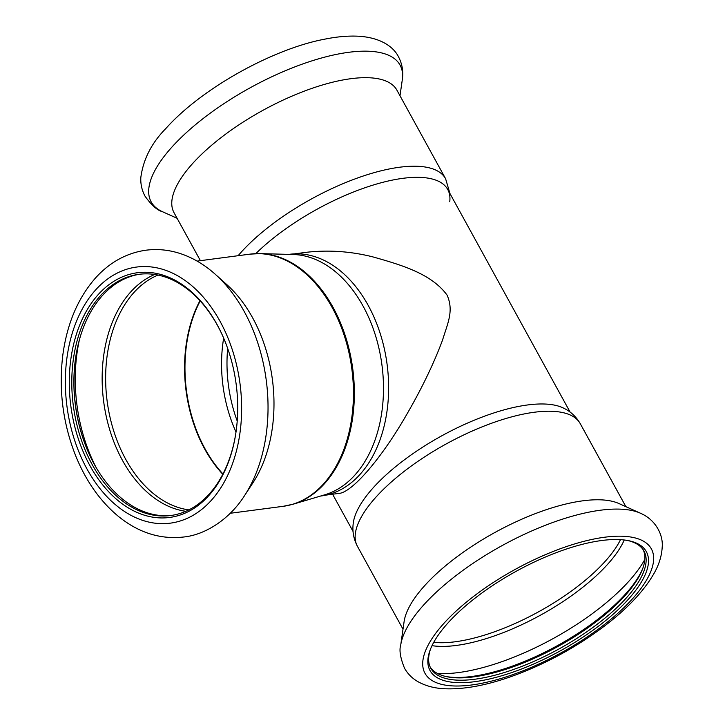 <?xml version="1.0" encoding="UTF-8"?>
<svg xmlns="http://www.w3.org/2000/svg" width="725" height="725" viewBox="0 0 725 725"><rect width="100%" height="100%" fill="white"/><g stroke="black" fill="none" stroke-linecap="round" stroke-linejoin="round"><path stroke-width="1.09" d="M237.211 421.017A115.003 77.693 82.5 0 1 227.668 348.417A115.003 77.693 -97.5 0 0 237.211 421.017M294.522 253.859L306.775 252.255C328.661 249.826 350.538 251.33 372.405 256.768C402.493 265.223 431.583 273.95 447.098 295.138C454.077 311.034 447.552 323.468 442.558 340.034C433.876 363.379 421.977 388.111 406.861 414.229C381.984 457.792 351.716 493.236 338.493 493.453L326.241 495.066M430.197 667.063A121.637 44.841 151.2 0 0 446.808 676.697A121.637 44.841 151.2 0 0 557.706 646.618A121.637 44.841 151.2 0 0 642.522 569.107A121.637 44.841 151.2 0 0 643.293 549.912M430.605 648.866A121.637 44.841 151.2 0 0 430.795 668.26A121.637 44.841 151.2 0 0 558.993 648.957A121.637 44.841 151.2 0 0 643.981 551.063A121.637 44.841 151.2 0 0 627.705 540.506M445.784 676.479A123.413 45.494 151.2 0 0 557.226 645.748A123.413 45.494 151.2 0 0 642.885 568.119M357.407 546.26A127.174 46.88 151.2 0 1 375.885 497.214A127.174 46.88 151.2 0 1 492.202 423.019A127.174 46.88 151.2 0 1 580.29 423.726C576.121 416.549 570.403 411.274 563.117 407.903A123.857 45.657 151.2 0 0 373.266 487.707A123.857 45.657 151.2 0 0 353.247 523.278C352.196 531.235 353.583 538.893 357.407 546.26L403.009 629.209M640.519 513.255L618.869 503.513A127.174 46.88 151.2 0 0 424.569 585.764A127.174 46.88 151.2 0 0 404.106 621.579L400.726 645.087C399.058 650.153 400.327 657.865 404.532 668.242C407.794 673.951 412.262 678.419 417.926 681.654C425.702 685.968 434.61 688.333 444.67 688.75C464.653 689.575 487.862 685.143 514.288 675.446C545.952 663.674 575.442 647.643 602.756 627.342C626.282 609.698 643.274 591.899 653.732 573.946C658.853 565.147 661.671 556.265 662.188 547.303C663.384 535.467 656.17 520.024 640.519 513.255A142 52.345 151.2 0 0 423.572 605.094A142 52.345 151.2 0 0 400.726 645.087M447.968 622.965A123.413 45.494 151.2 0 0 430.206 649.872A123.413 45.494 151.2 0 0 560.099 650.968A123.413 45.494 151.2 0 0 628.765 540.714A123.413 45.494 151.2 0 0 447.968 622.965M255.789 253.641A123.857 45.657 -28.8 0 1 381.105 182.773A123.857 45.657 -28.8 0 1 449.754 201.695M200.399 260.665L174.027 212.697A127.174 46.88 -28.8 0 1 192.515 163.651A127.174 46.88 -28.8 0 1 308.823 89.465A127.174 46.88 -28.8 0 1 396.91 90.163L445.594 178.712L449.944 193.521M320.604 496.036L321.356 495.936A121.863 82.333 -97.5 0 0 387.096 364.376A121.863 82.333 -97.5 0 0 289.583 254.294L288.822 254.393M354.897 475.056A121.863 82.333 -97.5 0 0 376.909 340.324A121.863 82.333 -97.5 0 0 293.281 254.511L260.275 253.605A127.093 85.867 -97.5 0 1 352.758 368.889A127.093 85.867 -97.5 0 1 293.226 504.174L324.873 494.767A121.863 82.333 -97.5 0 0 354.897 475.056M223.663 338.113A115.003 77.693 -97.5 0 0 236.006 432.009M244.488 495.719L252.898 482.859A127.174 85.912 -97.5 0 0 226.825 284.626L215.379 274.376C205.583 265.595 195.025 259.052 183.688 254.765C171.118 250.062 158.422 248.557 145.58 250.252C126.277 253.143 109.575 262.405 95.464 278.038C77.892 298.129 67.008 323.83 62.812 355.123C58.58 389.851 62.903 423.5 75.79 456.079C86.175 481.527 100.567 501.782 118.963 516.843C139.1 532.938 160.76 539.645 183.923 536.98C204.532 534.896 229.1 519.997 244.488 495.719A142 95.927 -97.5 0 0 215.379 274.376M98.228 294.567A123.413 83.375 -97.5 0 0 110.39 493.553A123.413 83.375 -97.5 0 0 235.688 434.13A123.413 83.375 -97.5 0 0 222.802 336.137A123.413 83.375 -97.5 0 0 98.228 294.567M222.956 336.482A121.637 82.179 -97.5 0 0 138.937 274.322A121.637 82.179 -97.5 0 0 100.322 295.836A121.637 82.179 -97.5 0 0 80.194 436.486A121.637 82.179 -97.5 0 0 170.656 515.529A121.637 82.179 -97.5 0 0 235.743 433.767M139.988 274.195A121.637 82.179 -97.5 0 0 102.424 295.564A121.637 82.179 -97.5 0 0 75.88 356.174A121.637 82.179 -97.5 0 0 88.586 452.763A121.637 82.179 -97.5 0 0 171.698 515.384M75.944 355.812A123.413 83.375 -97.5 0 0 88.731 453.098M437.483 673.471A136.681 50.388 151.2 0 0 644.797 559.501M432.028 645.658A121.447 44.769 151.2 0 0 540.433 615.199A121.447 44.769 151.2 0 0 624.234 539.989M433.749 642.332A120.314 44.352 151.2 0 0 538.566 611.809A120.314 44.352 151.2 0 0 620.5 539.663M443.763 623.518A129.159 47.614 151.2 0 0 527.791 668.876A129.159 47.614 151.2 0 0 642.984 540.913A129.159 47.614 151.2 0 0 443.763 623.518M238.135 255.698A127.174 46.88 -28.8 0 1 241.189 252.2A127.174 46.88 -28.8 0 1 357.507 178.006A127.174 46.88 -28.8 0 1 445.594 178.712M177.108 218.288L162.472 211.709A142 52.345 -28.8 0 1 171.834 147.175A142 52.345 -28.8 0 1 318.239 58.933A142 52.345 -28.8 0 1 402.275 79.886L399.992 95.763M200.2 300.966A120.287 81.263 -97.5 0 0 222.947 473.951M199.964 300.703A120.314 81.282 -97.5 0 0 222.783 474.268M95.655 289.882A129.159 87.263 -97.5 0 0 124.827 511.687A129.159 87.263 -97.5 0 0 240.011 383.715A129.159 87.263 -97.5 0 0 95.655 289.882M79.378 339.889A136.681 92.338 -97.5 0 0 96.171 467.589M154.688 274.485A121.447 82.052 -97.5 0 0 130.636 292.021A121.447 82.052 -97.5 0 0 107.545 421.923A121.447 82.052 -97.5 0 0 185.827 511.306M158.014 275.074A120.314 81.282 -97.5 0 0 133.862 292.583A120.314 81.282 -97.5 0 0 111.043 421.533A120.314 81.282 -97.5 0 0 188.89 509.874M293.226 504.174L283.248 506.304A127.174 85.912 -97.5 0 0 351.852 369.016A127.174 85.912 -97.5 0 0 250.089 254.131L260.275 253.605M332.594 494.233L353.057 531.452M447.733 189.497L570.122 412.117M580.29 423.726L625.893 506.675M162.472 211.709C157.307 210.404 151.471 205.202 144.964 196.085C141.892 190.276 140.514 184.114 140.813 177.589C143.251 159.31 151.588 142.961 165.835 128.533C202.384 87.553 273.796 48.765 324.274 39.259C336.917 36.667 348.462 35.661 358.902 36.25C379.483 37.537 392.995 45.974 398.433 56.668C402.275 63.99 403.553 71.721 402.275 79.886M250.089 254.131L197.109 261.1M283.248 506.304L230.278 513.264"/></g></svg>
